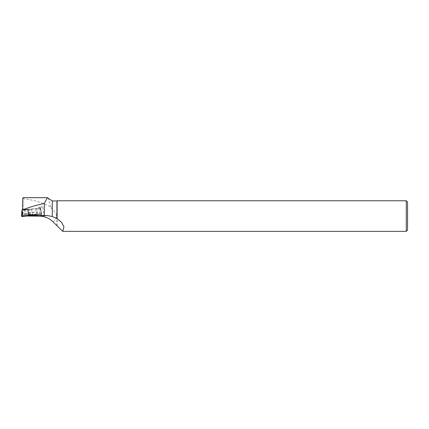 <?xml version="1.0" encoding="UTF-8"?>
<svg xmlns="http://www.w3.org/2000/svg" width="429" height="429" viewBox="0 0 429 429"><rect width="100%" height="100%" fill="white"/><g stroke="black" fill="none" stroke-linecap="round" stroke-linejoin="round"><path stroke-width="0.32" stroke-dasharray="2.15 1.61" d="M26.416 209.625L31.226 209.186L26.416 209.625M23.627 209.776L39.806 208.279L22.356 210.344L21.997 209.926M41.264 214.221L30.298 215.229L41.297 214.253L30.416 215.54L41.785 214.184L41.264 214.221L40.235 209.105L41.297 214.253M39.806 208.279L41.785 214.184M22.356 210.344L21.82 216.516M30.325 215.476L32.985 215.111L30.309 215.304M23.021 215.841L40.669 213.76L23.064 216.012L23.064 198.793C32.867 199.683 42.176 202.418 50.981 206.998L52.274 209.62L52.274 200.96M26.244 216.034L23.064 216.012M23.021 215.959L27.3 215.91M53.083 221.895C57.926 217.766 57.652 213.674 52.274 209.62M56.923 225.633L56.923 200.96M47.925 197.839L50.981 206.998M23.064 198.793L22.973 197.678M406.274 200.767L406.274 231.36M57.116 225.927L57.116 200.767M407.55 202.043L407.55 230.083M39.795 213.84L39.307 211.701L22.994 213.626L23 215.819M22.994 213.626L22.989 210.29L38.959 208.403L39.307 211.701M30.239 214.65L37.645 213.942L30.234 214.586M27.901 209.336L28.271 212.666L36.143 211.937L36.76 214.05M28.491 214.811L28.271 212.666M23.182 209.819L22.646 209.888L22.989 210.29M38.959 208.403L40.76 208.135L41.549 215.653M27.928 209.363L40.76 208.135M30.362 215.54L30.266 214.623M40.669 213.76L40.868 215.631M37.816 215.621L37.645 213.942M38.53 208.419L38.449 207.657L40.53 206.092L42.889 207.191L38.449 207.657L42.895 207.191L43.785 215.701M35.795 208.639L36.143 211.937M23.343 216.377L22.281 211.229M30.722 214.146L24.34 214.736L30.722 214.146M30.566 213.572L24.469 214.13L30.566 213.572M29.816 210.639L25.011 211.084L29.816 210.639M36.953 208.499L37.527 213.958M40.439 208.156L41.222 215.642M40.573 208.145L41.356 215.648M24.882 209.851L24.383 216.012M31.226 209.186L32.985 215.111"/><path stroke-width="0.64" d="M22.946 215.91L21.917 210.8L21.45 216.087L21.82 216.516L23.343 216.377L21.82 216.516L21.45 216.087L30.298 215.229L21.45 216.087L21.997 209.926L23.627 209.776M23.343 216.377L30.416 215.54L23.343 216.377M30.309 215.304L24.383 216.012L30.325 215.476M56.923 218.468L56.923 200.96L52.274 200.96L52.274 216.489L57.116 218.549L61.626 222.42L63.975 226.893L62.763 231.354L53.083 221.895C49.281 218.163 44.788 216.243 39.597 216.125L26.244 216.034M52.274 216.489L47.142 215.551L30.33 215.503L43.785 215.701L27.3 215.91M44.348 215.508L44.348 203.512L47.34 197.678L52.274 200.96M44.348 203.512C37.119 204.917 30.051 206.966 23.134 209.652L22.646 208.435C22.742 199.142 22.882 195.924 23.064 198.793M23.182 209.819L27.901 209.336L28.453 214.773L30.234 214.586L30.33 215.503M62.763 231.36L406.274 231.36L406.274 200.767L57.116 200.767L57.116 218.549M406.274 231.36L407.55 230.083L407.55 202.043L406.274 200.767M28.453 214.773L30.239 214.65M22.646 209.867L22.646 208.435M47.142 215.551L39.597 216.125M47.34 197.678L22.941 197.678"/></g></svg>

